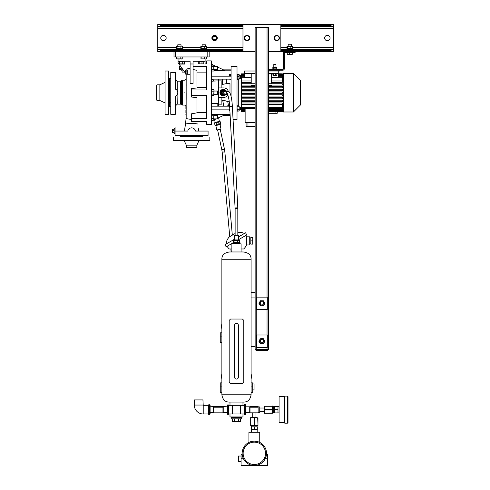 <?xml version="1.0" encoding="UTF-8"?>
<svg xmlns="http://www.w3.org/2000/svg" width="490" height="490" viewBox="0 0 490 490"><rect width="100%" height="100%" fill="white"/><g stroke="black" fill="none" stroke-linecap="round" stroke-linejoin="round"><path stroke-width="0.73" d="M244.051 405.536L244.467 404.648L245.398 404.648L245.398 414.644L245.809 413.762L245.809 405.536L245.398 404.648M244.051 413.762L244.467 414.644L245.398 414.644M244.467 414.644L244.467 412.145L245.398 412.145M244.467 412.145L244.467 407.147L245.398 407.147M244.467 407.147L244.467 404.648M228.493 408.783L228.493 414.344L227.562 414.344L227.152 413.762L227.152 405.536L227.562 404.954L228.493 404.954L228.493 408.783L227.562 408.783L227.562 404.954M228.91 413.762L228.493 414.344M227.562 414.344L227.562 408.783M228.493 413.474L227.562 413.474M228.91 405.536L228.493 404.954M208.354 413.762L208.764 414.558L208.764 411.288L209.696 411.288L209.696 414.558L210.112 413.762L210.112 405.536L209.696 404.74L209.696 411.288M208.764 414.558L209.696 414.558M208.764 411.288L208.764 406.375L209.696 406.375M208.764 406.375L208.764 404.74L209.696 404.74M208.354 405.536L208.764 404.74M203.215 405.322L202.94 399.913L194.285 399.913L194.285 405.052A8.924 8.924 0 0 0 203.215 413.977L208.354 413.977L208.354 405.322L203.215 405.322L203.215 413.977M231.207 416.953L231.207 417.492L241.754 417.492L241.754 418.846L231.207 418.846L231.207 417.492L241.754 417.492L241.754 416.953M237.509 421.565L240.614 421.4L240.621 418.846L240.621 421.4L239.726 421.817L232.805 421.565M232.915 421.59L233.32 421.633M236.48 421.633L237.264 421.59M238.667 418.846L238.667 421.4L239.641 421.633M238.428 418.846L238.428 421.4L234.532 421.4L234.532 418.846M232.34 421.4L232.346 418.846L232.34 421.4L234.532 421.4M234.293 418.846L234.293 421.4M252.711 383.952L254.059 383.952L254.059 389.905L252.711 389.905M221.872 379.205A14.878 14.878 0 0 1 221.872 373.558M251.088 373.558A14.878 14.878 0 0 1 251.088 379.205M251.088 382.874L252.711 382.874L252.711 392.337L251.088 392.337M238.373 376.988L238.373 325.262A1.893 1.893 0 0 0 236.48 323.369A1.893 1.893 0 0 0 234.588 325.262L234.588 377.19A1.893 1.893 0 0 0 236.48 379.082A1.893 1.893 0 0 0 238.373 377.19M221.872 382.874L220.255 382.874L220.255 392.337L221.872 392.337M221.872 329.17A14.878 14.878 0 0 1 221.872 323.523M221.872 332.832L220.255 332.832L220.255 342.302L221.872 342.302M241.08 461.445L238.373 461.445L238.373 456.031L241.08 456.031M242.336 455.4L242.238 454.683L241.08 454.683L241.08 458.738L243.426 458.738L242.44 455.933M266.419 454.763L267.583 454.683L267.583 465.5L254.328 465.5A12.17 12.17 0 0 1 242.158 453.33A12.17 12.17 0 0 1 254.328 441.159A12.17 12.17 0 0 1 266.505 453.33A12.17 12.17 0 0 1 254.328 465.5L241.08 465.5L241.08 458.738M266.425 454.683L265.237 458.738L267.583 458.738M254.328 464.514A11.184 11.184 0 0 0 265.519 453.33A11.184 11.184 0 0 0 254.328 442.139A11.184 11.184 0 0 0 243.144 453.33A11.184 11.184 0 0 0 254.328 464.514M259.743 442.427L259.743 432.235L248.92 432.235L248.92 442.427L249.557 442.133M255.413 441.208L256.435 441.343M257.348 441.539L258.144 441.772M258.506 441.894L258.836 442.023M254.328 441.159C261.311 442.519 261.311 442.519 254.328 441.159C247.352 442.519 247.352 442.519 254.328 441.159M242.238 454.683L242.274 455.008M242.44 455.927L242.679 456.833M242.911 457.538L243.095 458.015M254.328 429.528L257.305 429.528L257.305 426.821L254.328 426.821L254.328 429.528L251.358 429.528L251.358 426.821L254.328 426.821M288.004 409.646L288.004 422.631L287.465 423.17L287.465 396.122L288.004 396.667L288.004 409.646M274.749 406.4L273.671 406.4L273.671 412.892L274.749 412.892L274.749 406.4L277.995 406.4L277.995 412.892L274.749 412.892M284.757 396.667L279.079 396.667L279.079 422.631L284.757 422.631M287.465 396.122L284.757 396.122L284.757 423.17L287.465 423.17M274.749 409.646L277.995 409.646M229.449 236.811L235.127 233.534L229.449 236.811A10.817 10.817 0 0 0 226.135 244.038M237.834 232.456A10.817 10.817 0 0 1 244.394 233.497M238.642 236.817L245.57 232.817L246.789 234.924L238.642 239.628M234.318 239.316L224.959 244.718L226.172 246.825L232.964 242.905M250.813 243.849L249.735 243.849M250.813 237.901L249.735 237.901M245.851 235.463A10.817 10.817 0 0 1 246.507 236.817L249.735 236.817L249.735 244.933L246.507 244.933A10.817 10.817 0 0 1 243.634 248.987L241.08 248.987M227.109 246.286A10.817 10.817 0 0 0 229.326 248.987L231.88 248.987M246.507 236.817L246.507 244.933M252.711 240.878L252.711 244.118L250.813 244.118L250.813 237.632L252.711 237.632L252.711 240.878L250.813 240.878M225.118 95.066A3.112 3.062 -90 0 1 220.243 93.553A3.112 3.062 -90 0 1 224.249 89.744M223.14 95.771A3.112 3.062 -90 0 1 221.413 90.062A3.112 3.062 -90 0 1 223.14 89.547M239.996 243.849L239.996 243.444L232.964 243.444L232.964 242.636L239.996 242.636L239.996 243.444L232.964 243.444L232.964 243.849M181.171 67.081L181.171 70.211L181.98 70.211L181.98 68.239L182.115 70.211M180.963 66.787L179.701 66.787L179.701 65.948L179.548 69.261L179.701 68.759L181.171 68.759M181.171 68.612L179.701 68.759M179.701 68.612L179.701 66.94L181.073 66.94M179.701 65.948L180.381 65.948M179.701 65.954L180.381 65.954M181.171 69.598L179.701 69.598L181.171 69.598M179.61 67.785L179.622 68.098M174.14 128.662L174.14 133.501L174.948 133.501L174.948 128.631L175.083 133.501M172.517 129.599L172.633 132.802M174.14 132.882L172.67 132.882L172.67 132.282L174.14 132.282M172.67 132.882L172.67 130.499L174.14 130.499M174.14 130.334L172.67 130.499M172.67 130.334L172.67 129.28L174.14 129.28M174.14 129.25L172.67 129.262M174.14 132.147L172.67 132.147M172.67 129.25L172.67 129.844L172.67 129.25M169.405 78.32L169.405 106.992L169.944 106.992L169.944 78.32L169.405 78.32M180.626 136.477L202.535 136.477L202.535 135.932L180.626 135.932L180.626 136.477M168.591 82.871L168.591 81.818M168.591 103.5L168.591 102.447M156.965 100.499L156.965 84.813L156.42 85.762L156.42 99.556L156.965 100.499L159.856 100.499L165.075 102.937M156.965 84.813L159.856 84.813L159.856 100.499M159.856 84.813L165.075 82.381M165.075 71.019L165.075 114.299L168.591 114.299L168.591 71.019L165.075 71.019M169.405 78.865L168.591 78.051M169.405 106.453L168.591 107.261M196.857 147.368L186.31 147.368L187.119 147.833L196.043 147.833L196.857 147.368L196.857 145.169L199.02 140.532M186.31 147.368L186.31 145.169L196.857 145.169M186.31 145.169L184.142 140.532M173.325 140.532L209.836 140.532L209.836 137.016L173.325 137.016L173.325 140.532M181.037 136.477L180.492 137.016M202.131 136.477L202.67 137.016M237.834 235.329L237.809 207.803L232.352 106.33C231.984 99.942 231.145 95.403 229.847 92.714L227.875 91.305L225.057 91.305A1.354 1.329 -90 0 0 223.722 92.659A1.354 1.329 -90 0 0 225.057 94.013L227.476 94.013M235.127 235.329L235.127 208.691L237.834 208.691M235.127 208.691L229.651 106.471L232.352 106.33M234.318 239.929L238.642 239.929L238.642 235.329L234.318 235.329L234.318 239.929L233.43 240.443M239.022 240.633L233.222 240.633L233.222 242.636M233.938 242.636L233.938 240.633L233.222 240.633M234.067 240.633L234.067 242.636M237.136 242.636L237.136 240.633M239.677 242.636L239.677 240.633M237.325 240.633L237.325 242.636M239.739 240.633L239.739 242.636M241.08 251.964L241.08 243.849L231.88 243.849L231.88 251.964M251.088 297.945L251.088 259.265C251.162 255.045 248.553 252.613 243.242 251.964L229.718 251.964C224.408 252.613 221.799 255.045 221.872 259.265L221.872 394.775C222.681 399.791 225.296 402.229 229.718 402.076L243.242 402.076C247.664 402.229 250.28 399.791 251.088 394.775L221.872 394.775M251.088 346.626L251.088 394.775M255.143 346.626L251.076 346.626L251.076 297.945L255.143 297.945M242.973 402.076L242.973 405.322M229.988 402.076L229.988 405.322M240.67 405.322L228.91 405.322L228.91 413.977L240.67 413.977L240.67 405.322L244.051 405.322L244.051 413.977L240.67 413.977M242.973 413.977L242.973 416.953L229.988 416.953L229.988 413.977M232.291 405.322L232.291 413.977M222.956 406.541L227.152 406.816M223.226 406.816L223.226 412.482L227.152 412.482M245.809 412.482L249.735 412.482L249.735 406.816L245.809 406.816M242.428 383.413L230.533 383.413L229.179 382.059L229.179 320.393L230.533 319.039L242.428 319.039L243.781 320.393L243.781 382.059L242.428 383.413M226.717 94.013A2.162 2.131 -90 0 1 223.121 93.559A2.162 2.131 -90 0 1 226.717 91.305M225.057 94.821L224.255 94.821A2.162 2.131 -90 0 1 222.319 93.559A2.162 2.131 -90 0 1 224.255 90.497L225.057 90.497M226.588 94.16L226.576 94.282A2.922 2.879 -90 0 1 226.484 94.411L223.997 95.575A2.922 2.879 -90 0 1 223.838 95.556L221.603 93.951A2.922 2.879 -90 0 1 221.535 93.804L221.786 91.036A2.922 2.879 -90 0 1 221.878 90.901L224.365 89.744A2.922 2.879 -90 0 1 224.524 89.756L225.749 90.613M221.603 93.951L221.192 93.951A2.922 2.879 -90 0 1 221.125 93.804L221.535 93.804M221.786 91.036L221.376 91.036L221.125 93.804M221.376 91.036A2.922 2.879 -90 0 1 221.468 90.901L221.878 90.901M224.365 89.744L221.468 90.901M221.186 92.733A2.162 2.131 -90 0 1 221.235 92.194M223.997 95.575L223.581 95.575A2.922 2.879 -90 0 1 223.422 95.556L223.838 95.556M221.192 93.951L223.422 95.556M223.906 95.575A2.977 2.928 -90 0 1 220.653 93.902A2.977 2.928 -90 0 1 223.936 89.75M224.879 95.176A2.977 2.928 -90 0 1 224.108 95.526M223.25 95.63A2.977 2.928 -90 0 1 220.512 93.902A2.977 2.928 -90 0 1 223.25 89.682M255.143 349.333L255.143 27.477L268.667 27.477L268.667 349.333L255.143 349.333M256.497 309.576L256.497 297.13L267.313 297.13L267.313 309.576L256.497 309.576M259.908 301.693A2.597 2.597 0 0 0 259.516 302.33M259.467 304.253A2.597 2.597 0 0 0 259.829 304.909M261.464 305.913A2.597 2.597 0 0 0 262.211 305.932M263.902 305.013A2.597 2.597 0 0 0 264.294 304.376M267.852 349.333L267.852 350.417L267.044 350.417L267.044 347.441M256.766 347.441L256.766 350.417L255.952 350.417L255.952 349.333M267.044 350.417L256.766 350.417M268.667 51.279L280.837 51.279L280.837 24.77L242.973 24.77L242.973 51.279L255.143 51.279M160.481 50.574L160.481 51.548L157.774 51.548L157.774 49.49L159.397 49.49L160.481 50.574L242.973 50.574M330.873 51.548L330.873 50.574L331.957 49.49L333.58 49.49L333.58 51.548L268.667 51.548M255.143 51.548L160.481 51.548M280.837 26.558L333.58 26.558L331.957 26.558L330.873 25.474L330.873 24.5L333.58 24.5L333.58 49.49L280.837 49.49M242.973 49.49L157.774 49.49L157.774 24.5L160.481 24.5L160.481 25.474L159.397 26.558L157.774 26.558L242.973 26.558M202.915 49.49L203.154 48.816L201.157 48.816L201.157 49.49M206.351 49.49L206.351 48.816L203.154 48.816M182.011 49.49L182.011 48.816L176.817 48.816L176.817 49.49M179.297 48.816L179.052 49.49M288.475 49.49L288.696 48.816L287.165 48.816L287.165 49.49M292.358 49.49L292.358 48.816L288.696 48.816M160.885 38.869L160.885 37.179M330.873 24.5L160.481 24.5M166.159 38.024A2.707 2.707 0 0 0 163.452 35.317A2.707 2.707 0 0 0 160.751 38.024A2.707 2.707 0 0 0 163.452 40.725A2.707 2.707 0 0 0 166.159 38.024M330.064 38.024A2.707 2.707 0 0 0 327.357 35.317A2.707 2.707 0 0 0 324.656 38.024A2.707 2.707 0 0 0 327.357 40.725A2.707 2.707 0 0 0 330.064 38.024M292.089 48.571L287.005 48.571L287.005 46.354L292.089 46.354M287.005 46.354L287.434 46.354L287.434 48.571L287.005 48.571M292.518 48.571L292.518 46.354M290.19 48.571L290.19 46.354M292.358 46.183L287.165 46.183M288.138 46.109L288.138 44.247L291.385 44.247L291.385 46.109M288.831 49.49L289.045 48.816M288.91 49.49L289.143 48.816M268.667 69.396L282.73 69.396A0.809 0.809 0 0 0 283.545 68.588L283.545 53.171A1.623 1.623 0 0 1 285.162 51.548M295.17 51.548L295.17 52.357L292.469 52.357L292.469 51.548M283.545 54.255L284.353 54.255L284.353 53.171A0.809 0.809 0 0 1 285.162 52.357L292.469 52.357M284.353 54.255L284.353 55.444L283.545 55.444M283.545 66.579L284.353 66.579L284.353 55.444M284.353 66.579L284.353 67.773L283.545 67.773M268.667 70.211L282.73 70.211A1.623 1.623 0 0 0 284.353 68.588L284.353 67.773M279.888 70.211L279.888 71.019L268.667 71.019M277.052 69.396L277.052 68.968L272.722 68.968L272.722 69.396M272.918 75.209L272.918 73.886L276.856 73.886L276.856 75.209L273.2 75.331M276.538 73.886L276.538 73.457M274.957 73.886L275.117 73.457M273.236 73.886L273.236 73.457M274.817 73.457L274.657 73.886M273.059 75.301L276.715 75.301M273.481 73.886L273.481 75.209M275.454 73.886L275.454 75.209M292.095 52.357L292.095 54.292L290.827 54.464L287.238 54.292L287.238 52.357M289.566 52.357L289.566 54.292M287.324 54.464L292.205 54.464M292.291 54.292L292.291 52.357M292.107 54.335L291.679 54.421M251.223 77.126L244.461 77.126L244.461 71.019L255.143 71.019M244.461 73.457L255.143 73.457M268.667 73.457L278.265 73.457L278.265 71.019M271.509 77.126L278.265 77.126L278.265 73.457M271.509 77.751L282.332 77.751L282.332 76.783L278.265 76.783M271.509 80.985L282.332 80.985L282.332 77.751M283.275 76.428L282.332 76.428M282.332 82.338L271.509 82.338L282.332 82.338L282.332 80.985M271.509 85.088L271.509 85.523L268.667 85.523M255.143 85.523L251.223 85.523L251.223 85.088L241.441 85.088L241.441 90.583L255.143 90.583L241.441 90.583L241.441 96.083L255.143 96.083M282.332 90.583L268.667 90.583L282.332 90.583L282.332 89.235L268.667 89.235M255.143 97.479L241.441 97.479L241.441 96.083M255.143 100.23L241.441 100.23L241.441 98.833L255.143 98.833M241.441 100.23L241.441 101.583L255.143 101.583L241.441 101.583L241.441 111.579L245.135 111.579M268.667 101.583L282.332 101.583L268.667 101.583M283.275 108.884L282.332 108.884M245.135 108.529L245.135 122.665L255.143 122.665M277.218 111.579L277.218 113.282L268.667 113.282M277.113 111.475L282.332 111.579L275.055 111.469L275.055 113.282M268.667 111.279L282.332 111.475M268.667 110.556L282.332 110.556L282.332 111.279M268.667 109.356L282.332 109.356L282.332 110.556M282.332 110.967L268.667 110.967M268.667 107.567L282.332 107.567L282.332 109.356M282.332 110.011L268.667 110.011M268.667 111.469L275.055 111.469M241.441 97.479L241.441 98.833M244.461 76.783L241.441 76.783L241.441 85.088L255.143 85.088M241.441 76.783L241.441 75.962L244.461 75.962M244.461 75.307L241.441 75.307L241.441 75.962M241.441 75.307L241.441 74.762L244.461 74.762M244.461 74.351L241.441 74.351L241.441 74.762M241.441 74.351L241.441 74.039L244.461 74.039M244.461 73.739L241.441 74.039M241.441 76.703L240.535 76.703M238.74 105.822L238.74 79.374M241.441 108.615L240.535 108.615M237.405 74.388L237.019 73.727M237.332 111.052L237.019 111.591M233.075 119.707L237.019 119.707L237.019 66.426L231.072 66.426L231.072 96.285M238.967 74.848L238.967 76.422L237.24 76.422L237.24 74.848M239.187 106.287L238.967 111.052L237.24 111.052L237.019 106.25M238.967 106.728L237.24 106.728M238.967 109.344L237.24 109.344M239.187 106.25L239.187 110.587M238.967 111.052L239.114 110.734M237.093 110.734L237.24 111.052M238.967 105.822L237.24 105.822M239.187 109.791L240.535 109.791L240.535 107.083L239.187 107.083M238.967 74.388L237.24 74.388M239.114 74.547L239.114 79.215M238.967 76.422L238.967 78.915L237.24 78.915L237.24 76.422M238.967 79.374L238.967 78.915L238.967 79.374L237.24 79.374L237.24 78.915L237.24 79.374M240.535 75.527L239.187 75.527L240.535 75.527L240.535 78.235L239.187 78.235M251.223 82.338L241.441 82.338L251.223 82.338M283.275 111.996L283.275 73.322L293.412 73.322L293.412 111.996L283.275 111.996M293.412 111.996L300.584 104.829L300.584 80.489L293.412 73.322M278.265 73.837L282.332 73.837L278.265 73.739M268.667 91.979L282.332 91.979L282.332 93.333L268.667 93.333M255.143 93.333L241.441 93.333M255.143 91.979L241.441 91.979M241.441 111.279L245.135 111.279M245.135 111.475L241.441 111.475M241.441 110.556L245.135 110.556M245.135 110.967L241.441 110.967M241.441 109.356L245.135 109.356M245.135 110.011L241.441 110.011M241.441 107.567L255.143 107.567M268.667 102.98L282.332 102.98L282.332 107.567M282.332 108.529L268.667 108.529M255.143 108.529L241.441 108.529M241.441 89.235L255.143 89.235M241.441 86.485L255.143 86.485M268.667 86.485L282.332 86.485L282.332 87.839L268.667 87.839M255.143 87.839L241.441 87.839M241.441 83.735L255.143 83.735M268.667 83.735L282.332 83.735L282.332 85.088L268.667 85.088M241.441 80.985L251.223 80.985M268.667 96.083L282.332 96.083L282.332 94.729L268.667 94.729M255.143 94.729L241.441 94.729M268.667 98.833L282.332 98.833L282.332 97.479L268.667 97.479M282.332 101.583L282.332 100.23L268.667 100.23M241.441 104.333L255.143 104.333M268.667 104.333L282.332 104.333M255.143 102.98L241.441 102.98M244.461 73.837L241.441 73.837M278.265 74.039L282.332 74.039L282.332 74.351L278.265 74.351M278.265 74.762L282.332 74.762L282.332 75.307L278.265 75.307M282.332 74.351L282.332 74.762M282.332 76.783L282.332 75.962L278.265 75.962M282.332 75.307L282.332 75.962M241.441 77.751L251.223 77.751M271.509 83.735L271.509 73.457M251.223 83.735L251.223 73.457M246.084 122.665L246.084 126.469L255.143 126.469M247.977 122.665L247.977 126.469M229.871 110.599L229.381 110.599L229.234 109.687L229.822 109.687M229.234 109.687L229.24 110.599M229.792 109.117L211.325 109.117M229.289 79.135L231.072 79.38M231.072 74.382L229.381 74.382L229.381 75.632L231.072 75.632M231.072 75.889L229.381 75.632M229.326 75.889L229.179 74.958M229.62 105.938L229.289 106.183M231.072 79.135L211.325 79.135M231.072 76.195L211.325 76.195M217.548 67.057L225.02 70.572L214.001 70.572M223.495 69.856L231.072 69.856M211.325 64.123L213.395 65.097M213.885 65.342L216.243 66.438L217.548 66.438L214.032 66.438M223.495 115.462L230.135 115.462M211.325 121.195L213.395 120.222M213.897 119.983L216.243 118.874M217.548 118.262L225.02 114.74L214.001 114.74M229.639 106.183L211.325 106.183M196.992 70.413L196.992 88.01L191.584 88.402L191.584 95.36L206.731 95.36L206.731 118.727L191.584 118.727L191.584 121.434L206.731 121.434L206.731 124.436L211.325 124.436L211.325 60.876L206.731 60.876L206.731 63.884L205.065 63.884M211.325 119.695L211.325 114.813M211.472 95.385L213.787 95.624L214.032 90.215L213.787 94.141L211.57 94.141L211.435 90.062M211.57 66.579L211.57 65.097L211.57 66.579L213.787 66.579L213.787 69.549L211.57 69.549L211.57 66.579M211.435 67.32L211.386 68.061M211.429 68.765L211.57 71.032L213.787 71.032L213.922 70.664M191.584 89.952L206.731 89.952L206.731 66.591L193.072 66.591M213.928 66.199L213.971 65.838M213.787 69.549L213.787 65.097L211.57 65.097L211.325 65.623M213.922 68.808L213.971 68.061M213.787 65.097L213.787 66.579M211.472 69.788L211.386 70.284M214.032 69.684L217.548 69.684L217.548 66.438M213.787 89.688L211.57 89.688L211.325 90.215M213.787 91.177L211.57 91.177M213.885 90.932L213.971 90.436M211.325 95.097L211.429 93.363M211.435 94.527L211.386 94.882M213.922 93.406L213.971 92.659M211.435 91.912L211.386 92.659M214.032 94.282L217.548 94.282L217.548 91.036L214.032 91.036M218.087 80.893L212.801 81.113M212.299 81.248L213.493 80.893L213.493 79.944L212.084 79.135L213.493 79.944M211.325 103.372L217.817 103.372L217.817 106.183M276.556 68.968L272.857 68.796L273.873 68.796L273.873 67.375L276.917 67.375L275.901 67.375L275.901 68.796L276.917 68.796L276.917 67.375L275.901 67.375M273.218 68.968L273.873 68.796M275.901 68.796L276.917 68.796M276.556 67.21L273.218 67.21L273.873 67.375L272.857 67.375L272.857 68.796M273.849 64.423L275.925 64.423M279.404 39.022L278.963 36.248L276.336 35.249L274.155 37.02L274.602 39.794L277.224 40.799L279.404 39.022M279.061 37.657A2.315 2.315 0 0 1 277.144 40.309A2.315 2.315 0 0 1 274.498 38.392A2.315 2.315 0 0 1 276.415 35.739A2.315 2.315 0 0 1 279.061 37.657M276.758 40.621A2.597 2.597 0 0 1 275.068 39.978M279.018 39.341A2.597 2.597 0 0 1 277.616 40.48L279.018 39.341M274.523 39.304A2.597 2.597 0 0 1 274.235 37.516M274.541 36.707A2.597 2.597 0 0 1 275.944 35.568M276.801 35.427A2.597 2.597 0 0 1 278.492 36.07M279.043 36.744A2.597 2.597 0 0 1 279.374 37.871L279.22 37.859M246.593 40.584A2.597 2.597 0 0 1 245.031 39.678M249.03 39.678A2.597 2.597 0 0 1 247.462 40.584M244.596 38.924A2.597 2.597 0 0 1 244.596 37.118M245.031 36.364A2.597 2.597 0 0 1 246.593 35.464M247.462 35.464A2.597 2.597 0 0 1 249.03 36.364L247.462 35.464M247.027 40.835L249.465 39.427L249.465 36.615L247.027 35.213L244.596 36.615L244.596 39.427L247.027 40.835M249.343 38.024A2.315 2.315 0 0 1 247.027 40.333A2.315 2.315 0 0 1 244.718 38.024A2.315 2.315 0 0 1 247.027 35.709A2.315 2.315 0 0 1 249.343 38.024M249.465 37.118A2.597 2.597 0 0 1 249.612 38.287L249.465 38.251M256.497 335.001L267.313 335.001L267.313 347.441L256.497 347.441L256.497 335.001M259.651 339.925L259.541 340.146A2.597 2.597 0 0 0 259.443 340.397M259.547 342.314A2.597 2.597 0 0 0 259.957 342.939M261.672 343.809A2.597 2.597 0 0 0 262.42 343.766M264.03 342.712A2.597 2.597 0 0 0 264.367 342.045M264.257 340.127A2.597 2.597 0 0 0 263.847 339.503M262.132 338.633A2.597 2.597 0 0 0 261.391 338.676M260.57 343.87L263.528 343.704L264.87 341.052L263.24 338.572L260.282 338.737L258.94 341.383L260.57 343.87M264.343 341.083A2.444 2.444 0 0 1 262.04 343.655A2.444 2.444 0 0 1 259.467 341.359A2.444 2.444 0 0 1 261.77 338.78A2.444 2.444 0 0 1 264.343 341.083M262.144 339.613A1.623 1.623 0 0 0 260.3 340.979A1.623 1.623 0 0 0 261.666 342.822A1.623 1.623 0 0 0 263.51 341.463A1.623 1.623 0 0 0 262.144 339.613M181.851 48.816L176.443 48.571L176.443 46.354L181.851 46.109L176.443 46.354M176.97 48.816L176.443 48.571M179.524 49.49L179.769 48.816M180.896 48.571L180.896 46.354L181.288 46.213M177.539 48.712L177.925 48.571L177.925 46.354M176.81 48.706L177.184 48.755M177.558 46.219L177.184 46.17M181.263 48.706L181.637 48.755M182.011 46.219L181.637 46.17M182.378 48.571L182.378 46.354M177.79 46.109L177.79 44.786L181.037 44.786L181.037 46.109M206.192 48.816L200.839 48.571L200.839 46.354L201.31 46.109L206.192 46.109L206.67 46.354L204.728 46.354L204.728 48.571M201.31 48.816L200.839 48.571M201.813 48.571L201.813 46.354L204.728 46.354M200.839 46.354L201.813 46.354M206.67 48.571L206.67 46.354M202.131 46.109L202.131 44.786L205.377 44.786L205.377 46.109M203.099 49.49L203.332 48.816M203.375 49.49L203.62 48.816M237.332 74.266L239.096 74.511M214.571 40.725A2.707 2.707 0 0 0 217.278 38.024A2.707 2.707 0 0 0 214.571 35.317A2.707 2.707 0 0 0 211.87 38.024A2.707 2.707 0 0 0 214.571 40.725M214.571 40.186A2.162 2.162 0 0 1 212.409 38.024A2.162 2.162 0 0 1 214.571 35.862A2.162 2.162 0 0 1 216.733 38.024A2.162 2.162 0 0 1 214.571 40.186M214.571 35.991L212.813 37.007L212.813 39.041L214.571 40.051L216.329 39.041L216.329 37.007L214.571 35.991M212.905 38.024A1.672 1.672 0 0 1 214.571 36.352A1.672 1.672 0 0 1 216.243 38.024A1.672 1.672 0 0 1 214.571 39.696A1.672 1.672 0 0 1 212.905 38.024M170.759 103.5L170.655 102.643M170.759 114.299L170.759 72.502L175.353 72.502L175.353 89.119C176.896 89.799 177.705 90.975 177.79 92.659C177.705 94.343 176.896 95.519 175.353 96.193L175.353 114.299L170.759 114.299M177.092 94.846L177.245 104.156L175.353 106.048M177.741 93.253L177.564 93.933M177.441 91.079L177.631 91.581M177.748 92.114L177.79 92.659M186.175 92.659L186.175 99.464M181.582 80.691L180.553 81.162L180.553 104.156L181.582 104.627L181.582 80.691L182.611 80.219L182.611 105.099L184.822 105.099L186.175 106.453L186.175 105.779M170.759 82.871L170.759 81.818M191.584 95.36L191.584 97.075L196.992 97.492L196.992 112.835L191.584 113.784L191.584 118.727M206.731 98.025L196.992 98.025L196.992 97.492M196.992 79.086L196.992 87.294L206.731 87.294M193.072 66.297L204.979 66.297L205.108 61.287L193.072 61.287L193.072 83.435L190.096 83.349M209.163 51.548L209.163 56.956L207.809 56.956L207.809 51.548M175.353 51.548L175.353 56.956L207.809 56.956M175.353 56.956L173.999 56.956L173.999 51.548M178.06 59.119L178.06 62.634L185.416 73.145M193.072 63.988L190.096 63.988L190.096 61.287L178.06 61.287M205.108 59.119L205.108 61.287M182.268 61.961L179.763 61.961L179.61 63.89L182.268 63.89L182.268 61.961L184.626 61.961L184.626 63.89L182.268 63.89M184.712 61.287L184.626 61.961M179.677 64.067L184.552 64.067M179.61 61.961L179.61 63.89M179.518 61.287L179.763 61.961M186.175 77.395L186.108 74.131M186.175 69.041L186.175 70.07L186.175 69.041L190.096 68.404M199.21 61.961L198.291 61.961L198.291 63.89L199.21 63.89L199.21 61.961L200.3 61.961L200.539 61.287M200.085 61.287L199.859 61.961M200.177 61.961L200.398 61.287M198.291 63.89L203.809 63.89L201.972 63.89L201.972 61.961L200.3 61.961M203.809 63.89L203.809 61.961L201.972 61.961M201.972 63.89L199.21 63.89M190.096 63.988L190.096 83.435M190.096 74.266L187.333 74.266L187.333 69.941L190.096 69.941M190.096 68.857L190.096 66.015M190.096 65.384L190.096 64.576M190.096 63.945L190.096 63.13M196.992 112.455L206.731 112.455M198.364 128.686L198.677 131.063M186.175 74.131L186.139 118.47L184.485 131.063L185.104 131.063M206.731 72.863L196.992 72.863M187.835 131.063L175.083 131.063L175.083 135.393L208.079 135.393L208.079 131.063L195.332 131.063C194.971 126.849 188.197 126.855 187.835 131.063L187.866 130.885M191.584 127.817L192.582 127.951M194.91 129.801L195.173 130.407M198.591 130.267L198.462 129.323M185.061 127.008L175.083 127.008L175.083 131.063M184.791 128.76L184.975 127.553M184.932 127.847L184.853 128.368M202.131 135.932L202.67 135.393M181.037 135.932L180.492 135.393M193.072 69.476L196.992 70.37M185.134 126.536L185.532 123.976A18.877 10.051 180 0 1 191.584 123.437A18.877 10.051 0 0 1 197.629 123.97M185.594 123.572L186.175 116.871M186.175 113.943L186.175 113.417M186.175 85.897L186.175 84.488M186.175 81.169L186.175 78.008M182.115 68.428L182.115 72.104L184.687 72.104M185.9 105.607L185.9 107.953L186.175 108.658L186.175 107.034M186.175 109.227L186.175 110.072M186.175 110.422L186.175 108.658L185.9 110.324M186.175 113.141L186.175 114.721M186.175 116.455L186.175 113.215M186.175 116.957L186.169 117.349M186.163 117.594L186.175 111.573M185.9 106.201L185.9 105.877M186.175 109.711L186.175 110.415M185.9 110.415L185.9 112.988M185.9 111.647L185.9 113.117M185.9 107.953L185.9 108.658M185.9 114.721L185.9 113.913M223.128 95.905A3.246 3.197 90 0 0 225.376 94.944M225.278 90.276A3.246 3.197 90 0 0 223.128 89.413M225.443 90.393A3.246 3.197 90 0 0 219.955 92.659A3.246 3.197 90 0 0 225.461 94.907M227.893 94.962A4.735 4.661 90 0 1 223.82 97.394L218.356 97.394L218.356 87.924L223.82 87.924A4.735 4.661 90 0 1 228.303 91.361M218.356 80.219L218.356 105.099M218.356 106.183L218.356 104.162L221.872 104.162L221.872 97.394M221.872 87.924L221.872 80.899L218.356 80.899L218.356 79.135M229.988 92.978L229.988 83.6L226.472 83.6L226.472 79.135M221.872 84.556L226.472 83.6M221.872 100.383L225.461 100.811M229.246 101.718L227.777 101.718C227.391 101.289 225.706 100.842 222.736 100.383L223.758 106.183M227.121 101.424L227.777 101.718L228.481 105.699L225.755 106.183M225.865 100.94L226.864 101.314M214.589 119.658L215.159 122.341L219.391 121.44L218.607 117.759M215.159 122.341L214.51 122.923L215 125.244L214.51 122.923L216.004 122.604L216.5 124.926L220.714 124.031L220.224 121.71L218.865 121.998L219.355 124.319L219.722 124.393M218.932 124.485L218.724 122.028L216.004 122.604M220.065 124.613L221.021 129.115L216.788 130.009L215.833 125.514L220.065 124.613L220.714 124.031L220.224 121.71L219.391 121.44M215.833 125.514L215 125.244L216.5 124.926M216.36 124.956L215.87 122.635M215.367 125.318L215 125.244M217.585 129.844L221.823 149.805L224.016 149.34L224.469 149.242L220.231 129.28M262.346 300.793A2.597 2.597 0 0 0 261.672 300.768L261.678 300.78M264.343 302.453A2.597 2.597 0 0 0 263.981 301.797M260.484 300.75L258.94 303.279L260.355 305.882L263.32 305.962L264.87 303.426L263.455 300.823L260.484 300.75M260.631 305.435A2.444 2.444 0 0 1 259.822 302.079A2.444 2.444 0 0 1 263.179 301.27A2.444 2.444 0 0 1 263.988 304.627A2.444 2.444 0 0 1 260.631 305.435M262.426 301.816A1.623 1.623 0 0 0 260.368 302.832A1.623 1.623 0 0 0 261.384 304.89A1.623 1.623 0 0 0 263.442 303.874A1.623 1.623 0 0 0 262.426 301.816M211.435 114.654L211.386 115.028M211.429 115.377L211.57 115.769L213.787 115.769L213.787 120.222L211.57 120.222M211.435 119.107L211.386 119.48M213.787 120.222L213.787 115.769M213.787 114.286L211.57 114.286M213.922 119.854L213.971 119.48M213.922 115.401L213.971 115.028M214.032 118.874L217.548 118.874L217.548 115.628L214.032 115.628M213.787 118.739L211.57 118.739M258.12 412.084L258.12 412.892L250.004 412.892L250.004 412.084L258.12 412.084L258.12 407.215L250.004 407.215L250.004 412.084M250.004 407.215L250.004 406.4L258.12 406.4L258.12 407.215M258.12 412.353L259.743 412.353L259.743 406.945L258.12 406.945M264.337 408.023L259.743 408.023M264.337 411.269L259.743 411.269M255.952 417.492L255.952 412.892M252.711 417.492L252.711 412.892M272.373 413.297L272.373 405.996M272.14 406.29L264.337 406.13L264.416 413.297L272.14 413.003L272.14 406.29L264.649 406.29L264.649 409.352L272.14 409.352M264.649 413.297L272.14 413.297L272.287 412.402M272.14 409.94L264.649 409.94L264.649 409.352M264.649 409.94L264.649 413.003M264.478 407.043L264.637 406.333M250.678 425.528L257.985 425.528L257.691 417.805L254.622 417.805L254.622 425.296L257.691 425.296M256.938 417.633L250.678 417.572L250.678 425.296L254.622 425.296M254.034 425.296L254.034 417.805L254.622 417.805M250.678 417.805L250.972 425.296L251.578 425.436M254.034 417.805L250.972 417.805M257.985 417.805L257.985 425.296M210.112 406.816L213.763 406.541M210.112 412.482L213.763 412.752M213.763 407.215L213.763 412.892L222.956 412.892L222.956 407.215L213.763 407.215L213.763 406.4L222.956 406.4L222.956 407.215M213.763 412.084L222.956 412.084M186.904 70.45L187.333 70.45M186.904 73.751L187.333 73.751M186.904 73.12L185.581 73.12L185.416 73.776L185.581 70.07L186.904 70.07L186.904 74.131L185.581 74.131L185.581 70.07L185.581 71.087L186.904 71.087M273.873 67.375L272.857 67.375M201.917 56.956L201.917 58.886L201.176 58.996L206.284 59.014M176.951 59.014L177.3 59.063L176.951 59.014M177.662 59.014L176.602 58.886L176.602 56.956M204.673 56.956L204.673 58.886L201.917 58.886M206.333 58.996L204.673 58.886M200.992 56.956L200.992 58.886M206.517 56.956L206.517 58.886M182.225 56.956L182.225 58.886L179.414 59.063L178.005 58.886L178.005 56.956M180.816 56.956L180.816 58.886M176.602 58.886L182.225 58.886M181.159 59.014L181.521 59.063M202.94 405.052L194.285 405.052M252.711 386.929L251.088 386.929M221.872 386.929L220.255 386.929M221.872 336.893L220.255 336.893M235.108 207.95L237.809 207.803M227.427 93.933A1.354 1.329 -90 0 1 227.875 91.305M251.088 259.265L221.872 259.265M256.766 335.001L256.766 309.576M256.766 297.13L256.766 27.477M267.044 297.13L267.044 27.477M267.044 335.001L267.044 309.576M330.873 50.574L280.837 50.574M330.873 25.474L280.837 25.474M242.973 25.474L160.481 25.474M333.58 28.451L280.837 28.451M242.973 28.451L157.774 28.451M333.58 47.597L292.518 47.597M287.005 47.597L280.837 47.597M242.973 47.597L206.67 47.597M200.839 47.597L182.378 47.597M176.443 47.597L157.774 47.597M230.086 114.513L213.891 114.513M231.072 70.799L213.891 70.799M184.822 92.659C184.822 108.719 184.822 108.719 184.822 92.659C184.822 76.605 184.822 76.605 184.822 92.659M180.553 81.162L177.245 81.162L177.245 90.705M191.584 119.26A18.877 18.565 180 0 1 186.139 118.47M222.417 84.556L222.417 79.135M221.823 149.805L222.166 152.065L224.42 151.998L224.861 151.82L224.469 149.242M213.493 412.482L213.493 406.816M257.036 425.608L257.036 426.821M257.17 429.528L257.17 432.235M251.493 429.528L251.493 432.235M251.627 425.608L251.627 426.821M272.452 412.353L273.671 412.353M277.995 412.892L279.079 412.892M277.995 406.4L279.079 406.4M272.452 406.945L273.671 406.945M174.14 128.631L175.083 128.631M229.651 106.471C229.332 97.357 226.797 92.083 227.354 93.841L227.875 94.013M238.642 239.929L239.53 240.443M211.325 70.505L211.57 71.032M273.806 67.21L273.806 64.423M275.968 67.21L275.968 64.423M169.944 106.453L170.759 107.261M180.553 104.156L177.245 104.156M181.582 104.627L182.611 105.099M182.611 80.219L184.822 80.219L186.175 78.865M177.245 81.162L175.353 79.27M198.45 61.287L198.45 61.961M203.644 61.287L203.644 61.961M169.944 78.865L170.759 78.051M232.327 235.151L224.861 151.82M231.121 251.964L230.857 248.987M229.749 236.639L222.166 152.065M255.143 292.536L251.088 292.536"/></g></svg>
